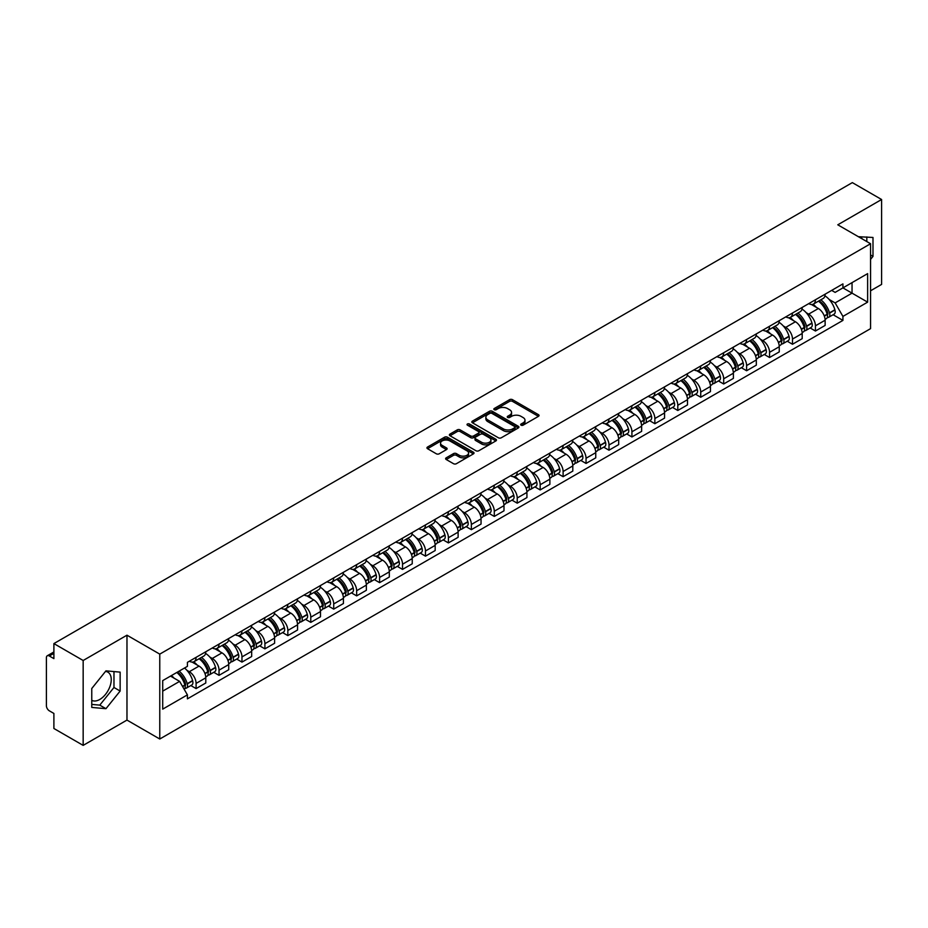 <?xml version="1.0" encoding="UTF-8"?>
<svg xmlns="http://www.w3.org/2000/svg" width="928" height="928" viewBox="0 0 928 928"><rect width="100%" height="100%" fill="white"/><g stroke="black" fill="none" stroke-linecap="round" stroke-linejoin="round"><path stroke-width="1.39" d="M521.095 425.186A1.427 0.824 0 0 0 523.114 425.186L538.449 416.336A2.042 1.183 0 0 0 539.052 415.5A2.042 1.183 0 0 0 538.449 414.665L512.465 399.666A2.042 1.183 0 0 0 509.588 399.666L494.253 408.517A1.427 0.824 0 0 0 493.835 409.097A1.427 0.824 0 0 0 494.253 409.689A1.427 0.824 0 0 0 496.271 409.689L498.255 408.54A6.531 3.77 0 0 1 507.488 408.54L509.658 409.793A6.531 3.77 0 0 1 511.572 412.461A6.531 3.77 0 0 1 509.658 415.118L507.674 416.266A1.427 0.824 0 0 0 507.256 416.858A1.427 0.824 0 0 0 507.674 417.438A1.427 0.824 0 0 0 509.692 417.438L511.676 416.289A6.531 3.77 0 0 1 520.91 416.289L523.079 417.542A6.531 3.77 0 0 1 524.993 420.21A6.531 3.77 0 0 1 523.079 422.878L521.095 424.015A1.427 0.824 0 0 0 520.678 424.606A1.427 0.824 0 0 0 521.095 425.186L521.095 424.015M858.528 236.791A16.217 9.361 -60 0 1 860.743 237.51A16.217 9.361 -60 0 1 862.472 239.064M105.49 671.431A16.217 9.361 -60 0 1 107.892 672.162A16.217 9.361 -60 0 1 110.374 685.166A16.217 9.361 -60 0 1 99.772 699.457A16.217 9.361 -60 0 1 91.768 700.315M446.217 457.829A2.042 1.183 0 0 0 445.626 458.664A2.042 1.183 0 0 0 446.217 459.499L453.514 463.698A2.042 1.183 0 0 0 456.402 463.698L473.431 453.873A2.042 1.183 0 0 0 474.022 453.038A2.042 1.183 0 0 0 473.431 452.203L447.447 437.204A2.042 1.183 0 0 0 444.558 437.204L427.53 447.041A2.042 1.183 0 0 0 426.938 447.876A2.042 1.183 0 0 0 427.53 448.7L436.334 453.792A2.042 1.183 0 0 0 439.222 453.792L446.507 449.581A2.042 1.183 0 0 0 447.11 448.746A2.042 1.183 0 0 0 446.507 447.911L442.146 445.394A5.464 3.155 0 0 1 440.545 443.166A5.464 3.155 0 0 1 443.92 440.255A5.464 3.155 0 0 1 449.871 440.939L466.97 450.811A5.464 3.155 0 0 1 468.57 453.038A5.464 3.155 0 0 1 465.195 455.95A5.464 3.155 0 0 1 459.244 455.265L456.402 453.618A2.042 1.183 0 0 0 453.514 453.618L446.217 457.829L446.217 459.499M159.767 654.124L126.974 635.193L83.16 660.492L53.894 643.591L852.333 182.619L881.6 199.508L837.787 224.808L870.568 243.739L159.767 654.124L159.767 739.013L870.568 328.64L870.568 243.739M498.394 437.784A2.042 1.183 0 0 0 501.282 437.784L518.311 427.959A2.042 1.183 0 0 0 518.914 427.124A2.042 1.183 0 0 0 518.311 426.288L492.339 411.29A2.042 1.183 0 0 0 489.45 411.29L472.422 421.126A2.042 1.183 0 0 0 471.818 421.962A2.042 1.183 0 0 0 472.422 422.785L498.394 437.784M468.014 425.5A1.427 0.824 0 0 1 469.464 425.697L469.464 424.003L495.877 439.246A2.042 1.183 0 0 1 496.468 440.081A2.042 1.183 0 0 1 495.877 440.916L478.836 450.741A2.042 1.183 0 0 1 475.96 450.741L449.976 435.742L449.976 434.084A2.042 1.183 0 0 0 449.372 434.919A2.042 1.183 0 0 0 449.976 435.742M449.976 434.084L457.26 429.873A2.042 1.183 0 0 1 460.149 429.873L470.682 435.951A2.042 1.183 0 0 0 473.57 435.951L478.407 433.167A2.042 1.183 0 0 0 479.01 432.332A2.042 1.183 0 0 0 478.407 431.497L467.434 425.163A1.427 0.824 0 0 1 467.016 424.583A1.427 0.824 0 0 1 467.898 423.818A1.427 0.824 0 0 1 469.464 424.003M83.16 660.492L83.16 745.381L53.894 728.492L53.894 713.458L49.346 710.825A4.164 2.401 -120 0 1 46.4 705.732L46.4 657.685A4.164 2.401 -120 0 1 47.258 655.783L53.894 651.955M870.568 290.777L881.6 284.409L881.6 199.508M83.16 745.381L126.974 720.082L159.767 739.013M53.894 643.591L53.894 658.625L49.346 655.992A4.164 2.401 -120 0 0 47.258 655.783M815.434 299.767A9.57 5.522 60 0 1 813.45 304.071L823.159 298.468A9.57 5.522 -120 0 0 825.131 294.164M806.223 312.701L808.671 314.116A9.57 5.522 60 0 1 815.434 325.832L825.131 320.23A9.57 5.522 -120 0 0 818.368 308.514L811.42 304.512M825.131 320.23L825.131 325.415L815.434 331.018L810.167 327.978M813.45 304.071A9.57 5.522 60 0 1 808.74 303.63M815.434 325.832L815.434 331.018M792.489 313.014A9.57 5.522 60 0 1 790.517 317.306L800.214 311.704A9.57 5.522 -120 0 0 802.198 307.412M787.234 341.214L792.489 344.253L802.198 338.65L802.198 333.477A9.57 5.522 -120 0 0 795.435 321.761L788.487 317.747M790.517 317.306A9.57 5.522 60 0 1 785.807 316.877M783.278 325.948L785.726 327.364A9.57 5.522 60 0 1 792.489 339.08L792.489 344.253M769.556 326.262A9.57 5.522 60 0 1 767.572 330.554L777.281 324.951A9.57 5.522 -120 0 0 779.253 320.659M764.289 354.461L769.556 357.5L779.253 351.898L779.253 346.724A9.57 5.522 -120 0 0 772.49 335.008L765.554 330.994M767.572 330.554A9.57 5.522 60 0 1 762.862 330.124M760.345 339.196L762.793 340.611A9.57 5.522 60 0 1 769.556 352.327L769.556 357.5M746.611 339.497A9.57 5.522 60 0 1 744.639 343.801L754.336 338.198A9.57 5.522 -120 0 0 756.32 333.894M741.356 367.708L746.611 370.748L756.32 365.145L756.32 359.96A9.57 5.522 -120 0 0 749.557 348.244L742.609 344.242M744.639 343.801A9.57 5.522 60 0 1 739.929 343.36M737.4 352.443L739.848 353.846A9.57 5.522 60 0 1 746.611 365.562L746.611 370.748M723.678 352.744A9.57 5.522 60 0 1 721.694 357.036L731.403 351.434A9.57 5.522 -120 0 0 733.387 347.142M718.411 380.944L723.678 383.983L733.387 378.38L733.387 373.207A9.57 5.522 -120 0 0 726.612 361.491L719.676 357.477M721.694 357.036A9.57 5.522 60 0 1 716.984 356.607M714.467 365.678L716.915 367.094A9.57 5.522 60 0 1 723.678 378.81L723.678 383.983M700.733 365.992A9.57 5.522 60 0 1 698.761 370.284L708.458 364.681A9.57 5.522 -120 0 0 710.442 360.389M695.478 394.191L700.733 397.23L710.442 391.628L710.442 386.454A9.57 5.522 -120 0 0 703.679 374.738L696.731 370.724M698.761 370.284A9.57 5.522 60 0 1 694.051 369.854M691.522 378.926L693.97 380.341A9.57 5.522 60 0 1 700.733 392.057L700.733 397.23M677.8 379.239A9.57 5.522 60 0 1 675.816 383.531L685.525 377.928A9.57 5.522 -120 0 0 687.509 373.636M672.533 407.438L677.8 410.478L687.509 404.875L687.509 399.69A9.57 5.522 -120 0 0 680.746 387.974L673.798 383.972M675.816 383.531A9.57 5.522 60 0 1 671.106 383.09M668.589 392.173L671.037 393.576A9.57 5.522 60 0 1 677.8 405.292L677.8 410.478M654.855 392.474A9.57 5.522 60 0 1 652.883 396.766L662.58 391.164A9.57 5.522 -120 0 0 664.564 386.872M649.6 420.674L654.866 423.713L664.564 418.11L664.564 412.937A9.57 5.522 -120 0 0 657.801 401.221L650.853 397.207M652.883 396.766A9.57 5.522 60 0 1 648.173 396.337M645.644 405.408L648.092 406.824A9.57 5.522 60 0 1 654.866 418.54L654.866 423.713M631.922 405.722A9.57 5.522 60 0 1 629.938 410.014L639.647 404.411A9.57 5.522 -120 0 0 641.631 400.119M626.655 433.921L631.922 436.96L641.631 431.358L641.631 426.184A9.57 5.522 -120 0 0 634.868 414.468L627.92 410.454M629.938 410.014A9.57 5.522 60 0 1 625.228 409.584M622.711 418.656L625.159 420.071A9.57 5.522 60 0 1 631.922 431.787L631.922 436.96M608.988 418.969A9.57 5.522 60 0 1 607.005 423.261L616.702 417.658A9.57 5.522 -120 0 0 618.686 413.366M603.722 447.168L608.988 450.208L618.686 444.605L618.686 439.42A9.57 5.522 -120 0 0 611.923 427.704L604.975 423.702M607.005 423.261A9.57 5.522 60 0 1 602.295 422.832M599.778 431.903L602.214 433.306A9.57 5.522 60 0 1 608.988 445.022L608.988 450.208M586.044 432.204A9.57 5.522 60 0 1 584.06 436.496L593.769 430.894A9.57 5.522 -120 0 0 595.753 426.602M580.777 460.416L586.044 463.443L595.753 457.84L595.753 452.667A9.57 5.522 -120 0 0 588.99 440.951L582.042 436.937M584.06 436.496A9.57 5.522 60 0 1 579.35 436.067M576.833 445.138L579.281 446.554A9.57 5.522 60 0 1 586.044 458.27L586.044 463.443M563.11 445.452A9.57 5.522 60 0 1 561.127 449.744L570.824 444.141A9.57 5.522 -120 0 0 572.808 439.849M557.844 473.651L563.11 476.69L572.808 471.088L572.808 465.914A9.57 5.522 -120 0 0 566.045 454.198L559.097 450.184M561.127 449.744A9.57 5.522 60 0 1 556.417 449.314M553.9 458.386L556.348 459.801A9.57 5.522 60 0 1 563.11 471.517L563.11 476.69M540.166 458.699A9.57 5.522 60 0 1 538.182 462.991L547.891 457.388A9.57 5.522 -120 0 0 549.875 453.096M534.911 486.898L540.166 489.938L549.875 484.335L549.875 479.15A9.57 5.522 -120 0 0 543.112 467.434L536.164 463.432M538.182 462.991A9.57 5.522 60 0 1 533.472 462.562M530.955 471.633L533.403 473.036A9.57 5.522 60 0 1 540.166 484.752L540.166 489.938M517.232 471.934A9.57 5.522 60 0 1 515.249 476.226L524.958 470.624A9.57 5.522 -120 0 0 526.93 466.332M511.966 500.146L517.232 503.173L526.93 497.57L526.93 492.397A9.57 5.522 -120 0 0 520.167 480.681L513.219 476.667M515.249 476.226A9.57 5.522 60 0 1 510.539 475.797M508.022 484.868L510.47 486.284A9.57 5.522 60 0 1 517.232 498L517.232 503.173M494.288 485.182A9.57 5.522 60 0 1 492.304 489.474L502.013 483.871A9.57 5.522 -120 0 0 503.997 479.579M489.033 513.381L494.288 516.42L503.997 510.818L503.997 505.644A9.57 5.522 -120 0 0 497.234 493.928L490.286 489.914M492.304 489.474A9.57 5.522 60 0 1 487.606 489.044M485.077 498.116L487.525 499.531A9.57 5.522 60 0 1 494.288 511.247L494.288 516.42M471.354 498.429A9.57 5.522 60 0 1 469.371 502.721L479.08 497.118A9.57 5.522 -120 0 0 481.052 492.826M466.088 526.628L471.354 529.668L481.052 524.065L481.052 518.88A9.57 5.522 -120 0 0 474.289 507.164L467.352 503.162M469.371 502.721A9.57 5.522 60 0 1 464.661 502.292M462.144 511.363L464.592 512.766A9.57 5.522 60 0 1 471.354 524.482L471.354 529.668M448.41 511.664A9.57 5.522 60 0 1 446.438 515.956L456.135 510.354A9.57 5.522 -120 0 0 458.119 506.062M443.155 539.876L448.41 542.915L458.119 537.312L458.119 532.127A9.57 5.522 -120 0 0 451.356 520.411L444.408 516.397M446.438 515.956A9.57 5.522 60 0 1 441.728 515.527M439.199 524.598L441.647 526.014A9.57 5.522 60 0 1 448.41 537.73L448.41 542.915M425.476 524.912A9.57 5.522 60 0 1 423.493 529.204L433.202 523.601A9.57 5.522 -120 0 0 435.174 519.309M420.21 553.111L425.476 556.15L435.174 550.548L435.174 545.374A9.57 5.522 -120 0 0 428.411 533.658L421.474 529.644M423.493 529.204A9.57 5.522 60 0 1 418.783 528.774M416.266 537.846L418.714 539.261A9.57 5.522 60 0 1 425.476 550.977L425.476 556.15M402.532 538.159A9.57 5.522 60 0 1 400.56 542.451L410.257 536.848A9.57 5.522 -120 0 0 412.241 532.556M397.277 566.358L402.532 569.398L412.241 563.795L412.241 558.61A9.57 5.522 -120 0 0 405.478 546.894L398.53 542.892M400.56 542.451A9.57 5.522 60 0 1 395.85 542.022M393.321 551.093L395.769 552.496A9.57 5.522 60 0 1 402.532 564.212L402.532 569.398M379.598 551.394A9.57 5.522 60 0 1 377.615 555.698L387.324 550.084A9.57 5.522 -120 0 0 389.308 545.792M374.332 579.606L379.598 582.645L389.308 577.042L389.308 571.857A9.57 5.522 -120 0 0 382.533 560.141L375.596 556.127M377.615 555.698A9.57 5.522 60 0 1 372.905 555.257M370.388 564.328L372.836 565.744A9.57 5.522 60 0 1 379.598 577.46L379.598 582.645M356.654 564.642A9.57 5.522 60 0 1 354.682 568.934L364.379 563.331A9.57 5.522 -120 0 0 366.363 559.039M351.399 592.841L356.654 595.88L366.363 590.278L366.363 585.104A9.57 5.522 -120 0 0 359.6 573.388L352.652 569.374M354.682 568.934A9.57 5.522 60 0 1 349.972 568.504M347.443 577.576L349.891 578.991A9.57 5.522 60 0 1 356.654 590.707L356.654 595.88M333.72 577.889A9.57 5.522 60 0 1 331.737 582.181L341.446 576.578A9.57 5.522 -120 0 0 343.43 572.286M328.454 606.088L333.72 609.128L343.43 603.525L343.43 598.34A9.57 5.522 -120 0 0 336.667 586.635L329.718 582.622M331.737 582.181A9.57 5.522 60 0 1 327.027 581.752M324.51 590.823L326.958 592.238A9.57 5.522 60 0 1 333.72 603.942L333.72 609.128M310.787 591.124A9.57 5.522 60 0 1 308.804 595.428L318.501 589.825A9.57 5.522 -120 0 0 320.485 585.522M305.521 619.336L310.787 622.375L320.485 616.772L320.485 611.587A9.57 5.522 -120 0 0 313.722 599.871L306.774 595.857M308.804 595.428A9.57 5.522 60 0 1 304.094 594.987M301.577 604.058L304.013 605.474A9.57 5.522 60 0 1 310.787 617.19L310.787 622.375M287.842 604.372A9.57 5.522 60 0 1 285.859 608.664L295.568 603.061A9.57 5.522 -120 0 0 297.552 598.769M282.576 632.571L287.842 635.61L297.552 630.008L297.552 624.834A9.57 5.522 -120 0 0 290.789 613.118L283.84 609.104M285.859 608.664A9.57 5.522 60 0 1 281.149 608.234M278.632 617.306L281.08 618.721A9.57 5.522 60 0 1 287.842 630.437L287.842 635.61M264.909 617.619A9.57 5.522 60 0 1 262.926 621.911L272.623 616.308A9.57 5.522 -120 0 0 274.607 612.016M259.643 645.818L264.909 648.858L274.607 643.255L274.607 638.081A9.57 5.522 -120 0 0 267.844 626.365L260.896 622.352M262.926 621.911A9.57 5.522 60 0 1 258.216 621.482M255.699 630.553L258.146 631.968A9.57 5.522 60 0 1 264.909 643.684L264.909 648.858M241.964 630.854A9.57 5.522 60 0 1 239.981 635.158L249.69 629.555A9.57 5.522 -120 0 0 251.674 625.252M236.698 659.066L241.964 662.105L251.674 656.502L251.674 651.317A9.57 5.522 -120 0 0 244.911 639.601L237.962 635.599M239.981 635.158A9.57 5.522 60 0 1 235.271 634.717M232.754 643.788L235.202 645.204A9.57 5.522 60 0 1 241.964 656.92L241.964 662.105M219.031 644.102A9.57 5.522 60 0 1 217.048 648.394L226.757 642.791A9.57 5.522 -120 0 0 228.729 638.499M213.765 672.301L219.031 675.34L228.729 669.738L228.729 664.564A9.57 5.522 -120 0 0 221.966 652.848L215.018 648.834M217.048 648.394A9.57 5.522 60 0 1 212.338 647.964M209.821 657.036L212.268 658.451A9.57 5.522 60 0 1 219.031 670.167L219.031 675.34M196.086 657.349A9.57 5.522 60 0 1 194.103 661.641L203.812 656.038A9.57 5.522 -120 0 0 205.796 651.746M190.832 685.548L196.086 688.588L205.796 682.985L205.796 677.811A9.57 5.522 -120 0 0 199.033 666.095L192.084 662.082M194.103 661.641A9.57 5.522 60 0 1 189.393 661.212M186.876 670.283L189.324 671.698A9.57 5.522 60 0 1 196.086 683.414L196.086 688.588M831.674 290.394L835.13 292.39L867.634 273.621L852.043 282.622L852.043 293.155L835.13 302.911L829.156 299.466M162.713 691.14L179.626 681.372L187.41 694.875L162.713 709.131L162.713 680.607L187.41 666.35L187.41 662.36L842.926 283.898L842.926 287.889L867.634 302.145L842.926 316.413L835.13 302.911M867.634 273.621L867.634 302.145M187.41 694.875L187.41 698.865L842.926 320.404L842.926 316.413M870.568 259.399L872.993 256.383L872.993 237.464L858.4 236.71M126.974 635.193L126.974 720.082M91.768 707.426L105.954 708.69L120.141 691.047L120.141 672.127L105.954 670.851L91.768 688.506L91.768 707.426M179.626 681.372L170.508 676.106M833.112 314.731L842.926 320.404M866.822 241.582L866.822 236.918M870.568 254.98L872.993 256.383M91.768 704.41L99.772 705.129L113.97 687.474L113.97 671.57M99.772 705.129L105.954 708.69M113.97 687.474L120.141 691.047M521.664 425.384L523.079 424.572A6.531 3.77 0 0 0 524.993 421.904L524.993 420.21M511.572 412.461L511.572 414.155A6.531 3.77 0 0 1 509.658 416.823L508.242 417.635M538.426 416.347L512.465 401.36A2.042 1.183 0 0 0 509.588 401.36L494.821 409.886M518.311 426.288L518.311 427.959L492.339 412.983A2.042 1.183 0 0 0 489.45 412.983L472.445 422.808M514.704 427.704A1.427 0.824 0 0 0 515.121 427.124A1.427 0.824 0 0 0 514.704 426.544L491.898 413.378A1.427 0.824 0 0 0 489.88 413.378L487.792 414.584A6.531 3.77 0 0 0 485.878 417.252A6.531 3.77 0 0 0 487.792 419.92L503.382 428.91A6.531 3.77 0 0 0 512.616 428.91L514.704 427.704L514.704 429.409A1.427 0.824 0 0 0 515.121 428.817L515.121 427.124M485.878 417.252L485.878 418.946A6.531 3.77 0 0 0 487.792 421.614L487.792 419.92M514.704 429.409L512.616 430.615A6.531 3.77 0 0 1 503.382 430.615L487.792 421.614M449.999 435.766L457.26 431.566L457.26 429.873M479.01 432.332L479.01 434.026A2.042 1.183 0 0 1 478.407 434.861L473.57 437.656A2.042 1.183 0 0 1 470.682 437.656L460.149 431.566A2.042 1.183 0 0 0 457.26 431.566M469.464 425.697L495.842 440.928M481.62 442.273A5.464 3.155 0 0 0 487.571 442.946A5.464 3.155 0 0 0 490.935 440.034A5.464 3.155 0 0 0 489.346 437.807L483.314 434.327A2.042 1.183 0 0 0 480.426 434.327L475.588 437.123A2.042 1.183 0 0 0 474.997 437.958A2.042 1.183 0 0 0 475.588 438.793L481.62 442.273L481.62 443.967A5.464 3.155 0 0 0 487.571 444.651A5.464 3.155 0 0 0 490.935 441.74L490.935 440.034M474.997 437.958L474.997 439.652A2.042 1.183 0 0 0 475.588 440.487L475.588 438.793M481.62 443.967L475.588 440.487M468.57 453.038L468.57 454.732A5.464 3.155 0 0 1 465.195 457.643A5.464 3.155 0 0 1 459.244 456.97L456.402 455.323A2.042 1.183 0 0 0 453.514 455.323L446.252 459.511M440.545 443.166L440.545 444.86A5.464 3.155 0 0 0 442.146 447.087L442.146 445.394M446.484 449.593L442.146 447.087M473.396 453.885L447.447 438.898A2.042 1.183 0 0 0 444.558 438.898L427.553 448.723M819.041 300.834A13.096 7.563 60 0 1 819.111 300.881A13.096 7.563 60 0 1 827.73 312.632L827.799 312.898A2.552 1.473 60 0 1 827.405 314.905A2.552 1.473 60 0 1 827.347 314.928M818.473 301.171A15.799 9.129 60 0 1 827.15 314.209L827.231 314.476A5.255 3.028 60 0 1 826.396 318.606L825.096 319.36M827.3 317.446A5.255 3.028 -120 0 0 828.75 317.248A5.255 3.028 -120 0 0 829.586 313.119L829.504 312.852A15.799 9.129 -120 0 0 820.816 299.814M824.934 295.846A15.799 9.129 60 0 1 834.875 309.755L834.945 310.022A5.255 3.028 60 0 1 834.121 314.151L828.75 317.248M813.079 304.245A15.799 9.129 60 0 1 816.373 307.365M824.064 307.388L826.082 308.548M796.108 314.082A13.096 7.563 60 0 1 796.166 314.116A13.096 7.563 60 0 1 804.785 325.879L804.866 326.146A2.552 1.473 60 0 1 804.46 328.152A2.552 1.473 60 0 1 804.402 328.176M795.528 314.418A15.799 9.129 60 0 1 804.216 327.456L804.298 327.723A5.255 3.028 60 0 1 803.462 331.841L802.152 332.595M804.356 330.681A5.255 3.028 -120 0 0 805.817 330.484A5.255 3.028 -120 0 0 806.641 326.366L806.571 326.099A15.799 9.129 -120 0 0 797.883 313.049M802.001 309.094A15.799 9.129 60 0 1 811.93 322.99L812.012 323.269A5.255 3.028 60 0 1 811.176 327.387L805.817 330.484M790.134 317.492A15.799 9.129 60 0 1 793.44 320.612M801.119 320.636L803.138 321.796M773.163 327.329A13.096 7.563 60 0 1 773.233 327.364A13.096 7.563 60 0 1 781.852 339.114L781.933 339.393A2.552 1.473 60 0 1 781.527 341.388A2.552 1.473 60 0 1 781.469 341.423M772.595 327.654A15.799 9.129 60 0 1 781.272 340.692L781.353 340.97A5.255 3.028 60 0 1 780.529 345.088L779.218 345.842M781.422 343.928A5.255 3.028 -120 0 0 782.872 343.731A5.255 3.028 -120 0 0 783.708 339.613L783.626 339.335A15.799 9.129 -120 0 0 774.938 326.296M779.056 322.341A15.799 9.129 60 0 1 788.997 336.238L789.078 336.516A5.255 3.028 60 0 1 788.243 340.634L782.872 343.731M767.201 330.739A15.799 9.129 60 0 1 770.495 333.848M778.186 333.871L780.204 335.043M750.23 340.564A13.096 7.563 60 0 1 750.288 340.611A13.096 7.563 60 0 1 758.907 352.362L758.988 352.628A2.552 1.473 60 0 1 758.582 354.635A2.552 1.473 60 0 1 758.524 354.67M749.65 340.901A15.799 9.129 60 0 1 758.338 353.939L758.42 354.206A5.255 3.028 60 0 1 757.584 358.336L756.285 359.09M758.478 357.176A5.255 3.028 -120 0 0 759.939 356.978A5.255 3.028 -120 0 0 760.763 352.849L760.693 352.582A15.799 9.129 -120 0 0 752.005 339.544M756.123 335.576A15.799 9.129 60 0 1 766.052 349.485L766.134 349.752A5.255 3.028 60 0 1 765.31 353.881L759.939 356.978M744.268 343.975A15.799 9.129 60 0 1 747.562 347.095M755.241 347.118L757.26 348.278M727.285 353.812A13.096 7.563 60 0 1 727.355 353.846A13.096 7.563 60 0 1 735.974 365.609L736.055 365.876A2.552 1.473 60 0 1 735.649 367.882A2.552 1.473 60 0 1 735.591 367.906M726.717 354.148A15.799 9.129 60 0 1 735.394 367.186L735.475 367.453A5.255 3.028 60 0 1 734.651 371.583L733.34 372.325M735.544 370.411A5.255 3.028 -120 0 0 736.994 370.214A5.255 3.028 -120 0 0 737.83 366.096L737.748 365.829A15.799 9.129 -120 0 0 729.072 352.779M733.178 348.824A15.799 9.129 60 0 1 743.119 362.72L743.2 362.999A5.255 3.028 60 0 1 742.365 367.117L736.994 370.214M721.323 357.222A15.799 9.129 60 0 1 724.629 360.342M732.308 360.366L734.326 361.526M704.352 367.059A13.096 7.563 60 0 1 704.41 367.094A13.096 7.563 60 0 1 713.029 378.844L713.11 379.123A2.552 1.473 60 0 1 712.704 381.118A2.552 1.473 60 0 1 712.646 381.153M703.772 367.384A15.799 9.129 60 0 1 712.46 380.422L712.542 380.7A5.255 3.028 60 0 1 711.706 384.818L710.407 385.572M712.611 383.658A5.255 3.028 -120 0 0 714.061 383.461A5.255 3.028 -120 0 0 714.885 379.343L714.815 379.065A15.799 9.129 -120 0 0 706.127 366.026M710.245 362.071A15.799 9.129 60 0 1 720.174 375.968L720.256 376.246A5.255 3.028 60 0 1 719.432 380.364L714.061 383.461M698.39 370.469A15.799 9.129 60 0 1 701.684 373.578M709.375 373.601L711.382 374.773M681.407 380.294A13.096 7.563 60 0 1 681.477 380.341A13.096 7.563 60 0 1 690.096 392.092L690.177 392.37A2.552 1.473 60 0 1 689.771 394.365A2.552 1.473 60 0 1 689.713 394.4M680.839 380.631A15.799 9.129 60 0 1 689.527 393.669L689.597 393.936A5.255 3.028 60 0 1 688.773 398.066L687.462 398.82M689.666 396.906A5.255 3.028 -120 0 0 691.116 396.708A5.255 3.028 -120 0 0 691.952 392.579L691.87 392.312A15.799 9.129 -120 0 0 683.194 379.274M687.3 375.306A15.799 9.129 60 0 1 697.241 389.215L697.322 389.482A5.255 3.028 60 0 1 696.487 393.611L691.116 396.708M675.445 383.716A15.799 9.129 60 0 1 678.751 386.825M686.43 386.848L688.448 388.008M658.474 393.542A13.096 7.563 60 0 1 658.532 393.576A13.096 7.563 60 0 1 667.162 405.339L667.232 405.606A2.552 1.473 60 0 1 666.838 407.612A2.552 1.473 60 0 1 666.78 407.636M657.894 393.878A15.799 9.129 60 0 1 666.582 406.916L666.664 407.183A5.255 3.028 60 0 1 665.828 411.313L664.529 412.067M666.733 410.141A5.255 3.028 -120 0 0 668.183 409.944A5.255 3.028 -120 0 0 669.018 405.826L668.937 405.559A15.799 9.129 -120 0 0 660.249 392.521M664.367 388.554A15.799 9.129 60 0 1 674.308 402.462L674.378 402.729A5.255 3.028 60 0 1 673.554 406.847L668.183 409.944M652.512 396.952A15.799 9.129 60 0 1 655.806 400.072M663.497 400.096L665.504 401.256M635.529 406.789A13.096 7.563 60 0 1 635.599 406.824A13.096 7.563 60 0 1 644.218 418.574L644.299 418.853A2.552 1.473 60 0 1 643.893 420.848A2.552 1.473 60 0 1 643.835 420.883M634.961 407.114A15.799 9.129 60 0 1 643.649 420.152L643.719 420.43A5.255 3.028 60 0 1 642.895 424.548L641.584 425.302M643.788 423.388A5.255 3.028 -120 0 0 645.25 423.191A5.255 3.028 -120 0 0 646.074 419.073L645.992 418.795A15.799 9.129 -120 0 0 637.316 405.756M641.434 401.801A15.799 9.129 60 0 1 651.363 415.698L651.444 415.976A5.255 3.028 60 0 1 650.609 420.094L645.25 423.191M629.567 410.199A15.799 9.129 60 0 1 632.873 413.308M640.552 413.331L642.57 414.503M612.596 420.024A13.096 7.563 60 0 1 612.654 420.071A13.096 7.563 60 0 1 621.284 431.822L621.354 432.1A2.552 1.473 60 0 1 620.96 434.095A2.552 1.473 60 0 1 620.902 434.13M612.016 420.361A15.799 9.129 60 0 1 620.704 433.399L620.786 433.678A5.255 3.028 60 0 1 619.95 437.796L618.651 438.55M620.855 436.636A5.255 3.028 -120 0 0 622.305 436.438A5.255 3.028 -120 0 0 623.14 432.309L623.059 432.042A15.799 9.129 -120 0 0 614.371 419.004M618.489 415.036A15.799 9.129 60 0 1 628.43 428.945L628.5 429.212A5.255 3.028 60 0 1 627.676 433.341L622.305 436.438M606.634 423.446A15.799 9.129 60 0 1 609.928 426.555M617.619 426.578L619.626 427.738M589.651 433.272A13.096 7.563 60 0 1 589.721 433.306A13.096 7.563 60 0 1 598.34 445.069L598.421 445.336A2.552 1.473 60 0 1 598.015 447.342A2.552 1.473 60 0 1 597.957 447.366M589.083 433.608A15.799 9.129 60 0 1 597.771 446.646L597.841 446.913A5.255 3.028 60 0 1 597.017 451.043L595.706 451.797M597.91 449.871A5.255 3.028 -120 0 0 599.372 449.674A5.255 3.028 -120 0 0 600.196 445.556L600.114 445.289A15.799 9.129 -120 0 0 591.438 432.251M595.556 428.284A15.799 9.129 60 0 1 605.485 442.192L605.566 442.459A5.255 3.028 60 0 1 604.731 446.577L599.372 449.674M583.689 436.682A15.799 9.129 60 0 1 586.995 439.802M594.674 439.826L596.692 440.986M566.718 446.519A13.096 7.563 60 0 1 566.788 446.554A13.096 7.563 60 0 1 575.406 458.316L575.476 458.583A2.552 1.473 60 0 1 575.082 460.578A2.552 1.473 60 0 1 575.024 460.613M566.138 446.844A15.799 9.129 60 0 1 574.826 459.882L574.908 460.16A5.255 3.028 60 0 1 574.072 464.278L572.773 465.032M574.977 463.118A5.255 3.028 -120 0 0 576.427 462.921A5.255 3.028 -120 0 0 577.262 458.803L577.181 458.525A15.799 9.129 -120 0 0 568.493 445.486M572.611 441.531A15.799 9.129 60 0 1 582.552 455.428L582.622 455.706A5.255 3.028 60 0 1 581.798 459.824L576.427 462.921M560.756 449.929A15.799 9.129 60 0 1 564.05 453.038M571.741 453.061L573.748 454.233M543.773 459.754A13.096 7.563 60 0 1 543.843 459.801A13.096 7.563 60 0 1 552.462 471.552L552.543 471.83A2.552 1.473 60 0 1 552.137 473.825A2.552 1.473 60 0 1 552.079 473.86M543.205 460.091A15.799 9.129 60 0 1 551.893 473.129L551.963 473.408A5.255 3.028 60 0 1 551.139 477.526L549.828 478.28M552.032 476.366A5.255 3.028 -120 0 0 553.494 476.168A5.255 3.028 -120 0 0 554.318 472.039L554.248 471.772A15.799 9.129 -120 0 0 545.56 458.734M549.678 454.766A15.799 9.129 60 0 1 559.607 468.675L559.688 468.942A5.255 3.028 60 0 1 558.853 473.071L553.494 476.168M537.811 463.176A15.799 9.129 60 0 1 541.117 466.285M548.796 466.308L550.814 467.468M520.84 473.002A13.096 7.563 60 0 1 520.91 473.036A13.096 7.563 60 0 1 529.528 484.799L529.598 485.066A2.552 1.473 60 0 1 529.204 487.072A2.552 1.473 60 0 1 529.146 487.096M520.272 473.338A15.799 9.129 60 0 1 528.948 486.376L529.03 486.643A5.255 3.028 60 0 1 528.194 490.773L526.895 491.527M529.099 489.613A5.255 3.028 -120 0 0 530.549 489.416A5.255 3.028 -120 0 0 531.384 485.286L531.303 485.019A15.799 9.129 -120 0 0 522.615 471.981M526.733 468.014A15.799 9.129 60 0 1 536.674 481.922L536.744 482.189A5.255 3.028 60 0 1 535.92 486.307L530.549 489.416M514.878 476.412A15.799 9.129 60 0 1 518.172 479.532M525.863 479.556L527.87 480.716M497.895 486.249A13.096 7.563 60 0 1 497.965 486.284A13.096 7.563 60 0 1 506.584 498.046L506.665 498.313A2.552 1.473 60 0 1 506.259 500.308A2.552 1.473 60 0 1 506.201 500.343M497.327 486.574A15.799 9.129 60 0 1 506.015 499.612L506.085 499.89A5.255 3.028 60 0 1 505.261 504.008L503.95 504.762M506.154 502.848A5.255 3.028 -120 0 0 507.616 502.651A5.255 3.028 -120 0 0 508.44 498.533L508.37 498.255A15.799 9.129 -120 0 0 499.682 485.216M503.8 481.261A15.799 9.129 60 0 1 513.729 495.158L513.81 495.436A5.255 3.028 60 0 1 512.975 499.554L507.616 502.651M491.933 489.659A15.799 9.129 60 0 1 495.239 492.78M502.918 492.791L504.936 493.963M474.962 499.496A13.096 7.563 60 0 1 475.032 499.531A13.096 7.563 60 0 1 483.65 511.282L483.72 511.56A2.552 1.473 60 0 1 483.326 513.555A2.552 1.473 60 0 1 483.268 513.59M474.394 499.821A15.799 9.129 60 0 1 483.07 512.859L483.152 513.138A5.255 3.028 60 0 1 482.316 517.256L481.017 518.01M483.221 516.096A5.255 3.028 -120 0 0 484.671 515.898A5.255 3.028 -120 0 0 485.506 511.769L485.425 511.502A15.799 9.129 -120 0 0 476.737 498.464M480.855 494.496A15.799 9.129 60 0 1 490.796 508.405L490.866 508.672A5.255 3.028 60 0 1 490.042 512.801L484.671 515.898M469 502.906A15.799 9.129 60 0 1 472.294 506.015M479.985 506.038L482.003 507.198M452.029 512.732A13.096 7.563 60 0 1 452.087 512.766A13.096 7.563 60 0 1 460.706 524.529L460.787 524.796A2.552 1.473 60 0 1 460.381 526.802A2.552 1.473 60 0 1 460.323 526.826M451.449 513.068A15.799 9.129 60 0 1 460.137 526.106L460.218 526.373A5.255 3.028 60 0 1 459.383 530.503L458.072 531.257M460.276 529.343A5.255 3.028 -120 0 0 461.738 529.146A5.255 3.028 -120 0 0 462.562 525.016L462.492 524.749A15.799 9.129 -120 0 0 453.804 511.711M457.922 507.744A15.799 9.129 60 0 1 467.851 521.652L467.932 521.919A5.255 3.028 60 0 1 467.109 526.037L461.738 529.146M446.055 516.142A15.799 9.129 60 0 1 449.361 519.262M457.04 519.286L459.058 520.446M429.084 525.979A13.096 7.563 60 0 1 429.154 526.014A13.096 7.563 60 0 1 437.772 537.776L437.854 538.043A2.552 1.473 60 0 1 437.448 540.038A2.552 1.473 60 0 1 437.39 540.073M428.516 526.304A15.799 9.129 60 0 1 437.192 539.354L437.274 539.62A5.255 3.028 60 0 1 436.45 543.738L435.139 544.492M437.343 542.578A5.255 3.028 -120 0 0 438.793 542.381A5.255 3.028 -120 0 0 439.628 538.263L439.547 537.985A15.799 9.129 -120 0 0 430.87 524.946M434.977 520.991A15.799 9.129 60 0 1 444.918 534.888L444.999 535.166A5.255 3.028 60 0 1 444.164 539.284L438.793 542.381M423.122 529.389A15.799 9.129 60 0 1 426.428 532.51M434.107 532.521L436.125 533.693M406.151 539.226A13.096 7.563 60 0 1 406.209 539.261A13.096 7.563 60 0 1 414.828 551.012L414.909 551.29A2.552 1.473 60 0 1 414.503 553.285A2.552 1.473 60 0 1 414.445 553.32M405.571 539.551A15.799 9.129 60 0 1 414.259 552.589L414.34 552.868A5.255 3.028 60 0 1 413.505 556.986L412.206 557.74M414.41 555.826A5.255 3.028 -120 0 0 415.86 555.628A5.255 3.028 -120 0 0 416.684 551.51L416.614 551.232A15.799 9.129 -120 0 0 407.926 538.194M412.044 534.226A15.799 9.129 60 0 1 421.973 548.135L422.054 548.402A5.255 3.028 60 0 1 421.231 552.531L415.86 555.628M400.188 542.636A15.799 9.129 60 0 1 403.483 545.745M411.162 545.768L413.18 546.928M383.206 552.462A13.096 7.563 60 0 1 383.276 552.496A13.096 7.563 60 0 1 391.894 564.259L391.976 564.526A2.552 1.473 60 0 1 391.57 566.532A2.552 1.473 60 0 1 391.512 566.556M382.638 552.798A15.799 9.129 60 0 1 391.314 565.836L391.396 566.103A5.255 3.028 60 0 1 390.572 570.233L389.261 570.987M391.465 569.073A5.255 3.028 -120 0 0 392.915 568.876A5.255 3.028 -120 0 0 393.75 564.746L393.669 564.479A15.799 9.129 -120 0 0 384.992 551.441M389.099 547.474A15.799 9.129 60 0 1 399.04 561.382L399.121 561.649A5.255 3.028 60 0 1 398.286 565.767L392.915 568.876M377.244 555.872A15.799 9.129 60 0 1 380.55 558.992M388.229 559.016L390.247 560.176M360.273 565.709A13.096 7.563 60 0 1 360.331 565.744A13.096 7.563 60 0 1 368.95 577.506L369.031 577.773A2.552 1.473 60 0 1 368.625 579.768A2.552 1.473 60 0 1 368.578 579.803M359.693 566.034A15.799 9.129 60 0 1 368.381 579.084L368.462 579.35A5.255 3.028 60 0 1 367.627 583.468L366.328 584.222M368.532 582.308A5.255 3.028 -120 0 0 369.982 582.111A5.255 3.028 -120 0 0 370.806 577.993L370.736 577.715A15.799 9.129 -120 0 0 362.048 564.676M366.166 560.721A15.799 9.129 60 0 1 376.107 574.618L376.176 574.896A5.255 3.028 60 0 1 375.353 579.014L369.982 582.111M354.31 569.119A15.799 9.129 60 0 1 357.605 572.24M365.296 572.251L367.302 573.423M337.328 578.956A13.096 7.563 60 0 1 337.398 578.991A13.096 7.563 60 0 1 346.016 590.742L346.098 591.02A2.552 1.473 60 0 1 345.692 593.015A2.552 1.473 60 0 1 345.634 593.05M336.76 579.281A15.799 9.129 60 0 1 345.448 592.319L345.518 592.598A5.255 3.028 60 0 1 344.694 596.716L343.383 597.47M345.587 595.556A5.255 3.028 -120 0 0 347.049 595.358A5.255 3.028 -120 0 0 347.872 591.24L347.791 590.962A15.799 9.129 -120 0 0 339.114 577.924M343.232 573.956A15.799 9.129 60 0 1 353.162 587.865L353.243 588.132A5.255 3.028 60 0 1 352.408 592.261L347.049 595.358M331.366 582.366A15.799 9.129 60 0 1 334.672 585.475M342.351 585.498L344.369 586.658M314.395 592.192A13.096 7.563 60 0 1 314.453 592.238A13.096 7.563 60 0 1 323.083 603.989L323.153 604.256A2.552 1.473 60 0 1 322.758 606.262A2.552 1.473 60 0 1 322.7 606.286M313.815 592.528A15.799 9.129 60 0 1 322.503 605.566L322.584 605.833A5.255 3.028 60 0 1 321.749 609.963L320.45 610.717M322.654 608.803A5.255 3.028 -120 0 0 324.104 608.606A5.255 3.028 -120 0 0 324.939 604.476L324.858 604.209A15.799 9.129 -120 0 0 316.17 591.171M320.288 587.204A15.799 9.129 60 0 1 330.229 601.112L330.298 601.379A5.255 3.028 60 0 1 329.475 605.508L324.104 608.606M308.432 595.602A15.799 9.129 60 0 1 311.727 598.722M319.418 598.746L321.424 599.906M291.45 605.439A13.096 7.563 60 0 1 291.52 605.474A13.096 7.563 60 0 1 300.138 617.236L300.22 617.503A2.552 1.473 60 0 1 299.814 619.498A2.552 1.473 60 0 1 299.756 619.533M290.882 605.764A15.799 9.129 60 0 1 299.57 618.814L299.64 619.08A5.255 3.028 60 0 1 298.816 623.198L297.505 623.952M299.709 622.038A5.255 3.028 -120 0 0 301.171 621.841A5.255 3.028 -120 0 0 301.994 617.723L301.913 617.456A15.799 9.129 -120 0 0 293.236 604.406M297.354 600.451A15.799 9.129 60 0 1 307.284 614.348L307.365 614.626A5.255 3.028 60 0 1 306.53 618.744L301.171 621.841M285.488 608.849A15.799 9.129 60 0 1 288.794 611.97M296.473 611.993L298.491 613.153M268.517 618.686A13.096 7.563 60 0 1 268.586 618.721A13.096 7.563 60 0 1 277.205 630.472L277.275 630.75A2.552 1.473 60 0 1 276.88 632.745A2.552 1.473 60 0 1 276.822 632.78M267.937 619.011A15.799 9.129 60 0 1 276.625 632.049L276.706 632.328A5.255 3.028 60 0 1 275.871 636.446L274.572 637.2M276.776 635.286A5.255 3.028 -120 0 0 278.226 635.088A5.255 3.028 -120 0 0 279.061 630.97L278.98 630.692A15.799 9.129 -120 0 0 270.292 617.654M274.41 613.686A15.799 9.129 60 0 1 284.351 627.595L284.42 627.862A5.255 3.028 60 0 1 283.597 631.991L278.226 635.088M262.554 622.096A15.799 9.129 60 0 1 265.849 625.205M273.54 625.228L275.546 626.388M245.572 631.922A13.096 7.563 60 0 1 245.642 631.968A13.096 7.563 60 0 1 254.26 643.719L254.342 643.986A2.552 1.473 60 0 1 253.936 645.992A2.552 1.473 60 0 1 253.878 646.016M245.004 632.258A15.799 9.129 60 0 1 253.692 645.296L253.762 645.563A5.255 3.028 60 0 1 252.938 649.693L251.627 650.447M253.831 648.533A5.255 3.028 -120 0 0 255.293 648.336A5.255 3.028 -120 0 0 256.116 644.206L256.047 643.939A15.799 9.129 -120 0 0 247.358 630.901M251.476 626.934A15.799 9.129 60 0 1 261.406 640.842L261.487 641.109A5.255 3.028 60 0 1 260.652 645.238L255.293 648.336M239.61 635.332A15.799 9.129 60 0 1 242.916 638.452M250.595 638.476L252.613 639.636M222.639 645.169A13.096 7.563 60 0 1 222.708 645.204A13.096 7.563 60 0 1 231.327 656.966L231.397 657.233A2.552 1.473 60 0 1 231.002 659.24A2.552 1.473 60 0 1 230.944 659.263M222.07 645.505A15.799 9.129 60 0 1 230.747 658.544L230.828 658.81A5.255 3.028 60 0 1 229.993 662.928L228.694 663.682M230.898 661.768A5.255 3.028 -120 0 0 232.348 661.571A5.255 3.028 -120 0 0 233.183 657.453L233.102 657.186A15.799 9.129 -120 0 0 224.414 644.136M228.532 640.181A15.799 9.129 60 0 1 238.473 654.078L238.542 654.356A5.255 3.028 60 0 1 237.719 658.474L232.348 661.571M216.676 648.579A15.799 9.129 60 0 1 219.971 651.7M227.662 651.723L229.668 652.883M199.694 658.416A13.096 7.563 60 0 1 199.764 658.451A13.096 7.563 60 0 1 208.382 670.202L208.464 670.48A2.552 1.473 60 0 1 208.058 672.475A2.552 1.473 60 0 1 208 672.51M199.126 658.741A15.799 9.129 60 0 1 207.814 671.779L207.884 672.058A5.255 3.028 60 0 1 207.06 676.176L205.749 676.93M207.953 675.016A5.255 3.028 -120 0 0 209.415 674.818A5.255 3.028 -120 0 0 210.238 670.7L210.169 670.422A15.799 9.129 -120 0 0 201.48 657.384M205.598 653.428A15.799 9.129 60 0 1 215.528 667.325L215.609 667.603A5.255 3.028 60 0 1 214.774 671.721L209.415 674.818M193.732 661.826A15.799 9.129 60 0 1 197.038 664.935M204.717 664.958L206.735 666.13M177.468 672.092A13.096 7.563 60 0 1 185.449 683.449L185.519 683.716A2.552 1.473 60 0 1 185.124 685.722A2.552 1.473 60 0 1 185.066 685.757M176.807 672.475A15.799 9.129 60 0 1 184.869 685.026L184.95 685.293A5.255 3.028 60 0 1 184.231 689.353M185.02 688.263A5.255 3.028 -120 0 0 186.47 688.066A5.255 3.028 -120 0 0 187.305 683.936L187.224 683.669A15.799 9.129 -120 0 0 179.15 671.118M184.521 668.009A15.799 9.129 60 0 1 192.595 680.572L192.664 680.839A5.255 3.028 60 0 1 191.841 684.968L186.47 688.066M171.436 675.572A15.799 9.129 60 0 1 174.093 678.182M181.784 678.206L183.802 679.366M219.031 670.167L228.729 664.564M241.964 656.92L251.674 651.317M264.909 643.684L274.607 638.081M287.842 630.437L297.552 624.834M310.787 617.19L320.485 611.587M333.72 603.942L343.43 598.34M356.654 590.707L366.363 585.104M379.598 577.46L389.308 571.857M402.532 564.212L412.241 558.61M425.476 550.977L435.174 545.374M448.41 537.73L458.119 532.127M471.354 524.482L481.052 518.88M494.288 511.247L503.997 505.644M517.232 498L526.93 492.397M540.166 484.752L549.875 479.15M563.11 471.517L572.808 465.914M586.044 458.27L595.753 452.667M608.988 445.022L618.686 439.42M631.922 431.787L641.631 426.184M654.866 418.54L664.564 412.937M677.8 405.292L687.509 399.69M700.733 392.057L710.442 386.454M723.678 378.81L733.387 373.207M746.611 365.562L756.32 359.96M769.556 352.327L779.253 346.724M792.489 339.08L802.198 333.477M196.086 683.414L205.796 677.811M189.324 671.698L199.033 666.095M212.268 658.451L221.966 652.848M235.202 645.204L244.911 639.601M258.146 631.968L267.844 626.365M281.08 618.721L290.789 613.118M304.013 605.474L313.722 599.871M326.958 592.238L336.667 586.635M349.891 578.991L359.6 573.388M372.836 565.744L382.533 560.141M395.769 552.496L405.478 546.894M418.714 539.261L428.411 533.658M441.647 526.014L451.356 520.411M464.592 512.766L474.289 507.164M487.525 499.531L497.234 493.928M510.47 486.284L520.167 480.681M533.403 473.036L543.112 467.434M556.348 459.801L566.045 454.198M579.281 446.554L588.99 440.951M602.214 433.306L611.923 427.704M625.159 420.071L634.868 414.468M648.092 406.824L657.801 401.221M671.037 393.576L680.746 387.974M693.97 380.341L703.679 374.738M716.915 367.094L726.612 361.491M739.848 353.846L749.557 348.244M762.793 340.611L772.49 335.008M785.726 327.364L795.435 321.761M808.671 314.116L818.368 308.514M53.894 653.358L49.346 655.992M523.079 424.572L523.079 422.878M507.674 417.438L507.674 416.266M509.658 416.823L509.658 415.118M494.253 409.689L494.253 408.517M509.588 401.36L509.588 399.666M512.465 401.36L512.465 399.666M538.449 416.336L538.449 414.665M472.422 422.785L472.422 421.126M489.45 412.983L489.45 411.29M492.339 412.983L492.339 411.29M503.382 430.615L503.382 428.91M512.616 430.615L512.616 428.91M460.149 431.566L460.149 429.873M470.682 437.656L470.682 435.951M473.57 437.656L473.57 435.951M478.407 434.861L478.407 433.167M495.877 440.916L495.877 439.246M453.514 455.323L453.514 453.618M456.402 455.323L456.402 453.618M459.244 456.97L459.244 455.265M446.507 449.581L446.507 447.911M427.53 448.7L427.53 447.041M444.558 438.898L444.558 437.204M447.447 438.898L447.447 437.204M473.431 453.873L473.431 452.203M824.354 316.135L827.231 314.476M829.586 313.119L834.945 310.022M829.504 312.852L834.875 309.755M824.261 315.88L827.927 313.734M801.421 329.382L804.298 327.723M806.641 326.366L812.012 323.269M806.571 326.099L811.93 322.99M804.205 327.433L804.994 326.981M801.316 329.127L804.216 327.456M778.476 342.629L781.353 340.97M783.708 339.613L789.078 336.516M783.626 339.335L788.997 336.238M778.383 342.362L782.049 340.228M755.543 355.876L758.42 354.206M760.763 352.849L766.134 349.752M760.693 352.582L766.052 349.485M755.438 355.61L759.116 353.464M732.598 369.112L735.475 367.453M737.83 366.096L743.2 362.999M737.748 365.829L743.119 362.72M735.394 367.163L736.171 366.711M732.505 368.857L735.394 367.186M709.665 382.359L712.542 380.7M714.885 379.343L720.256 376.246M714.815 379.065L720.174 375.968M709.56 382.092L713.238 379.958M686.72 395.606L689.597 393.936M691.952 392.579L697.322 389.482M691.87 392.312L697.241 389.215M686.627 395.34L690.293 393.194M663.787 408.842L666.664 407.183M669.018 405.826L674.378 402.729M668.937 405.559L674.308 402.462M666.582 406.893L667.36 406.441M663.694 408.587L666.582 406.916M640.842 422.089L643.719 420.43M646.074 419.073L651.444 415.976M645.992 418.795L651.363 415.698M640.749 421.822L644.426 419.688M617.909 435.336L620.786 433.678M623.14 432.309L628.5 429.212M623.059 432.042L628.43 428.945M617.816 435.07L621.482 432.924M594.964 448.572L597.841 446.913M600.196 445.556L605.566 442.459M600.114 445.289L605.485 442.192M597.76 446.623L598.548 446.171M594.871 448.317L597.771 446.646M572.031 461.819L574.908 460.16M577.262 458.803L582.622 455.706M577.181 458.525L582.552 455.428M571.938 461.564L575.604 459.418M549.098 475.066L551.963 473.408M554.318 472.039L559.688 468.942M554.248 471.772L559.607 468.675M548.993 474.8L552.67 472.665M526.153 488.302L529.03 486.643M531.384 485.286L536.744 482.189M531.303 485.019L536.674 481.922M528.948 486.353L529.726 485.901M526.06 488.047L528.948 486.376M503.22 501.549L506.085 499.89M508.44 498.533L513.81 495.436M508.37 498.255L513.729 495.158M503.115 501.294L506.792 499.148M480.275 514.796L483.152 513.138M485.506 511.769L490.866 508.672M485.425 511.502L490.796 508.405M480.182 514.53L483.848 512.395M457.342 528.032L460.218 526.373M462.562 525.016L467.932 521.919M462.492 524.749L467.851 521.652M460.126 526.083L460.914 525.631M457.237 527.777L460.137 526.106M434.397 541.279L437.274 539.62M439.628 538.263L444.999 535.166M439.547 537.985L444.918 534.888M434.304 541.024L437.97 538.878M411.464 554.526L414.34 552.868M416.684 551.51L422.054 548.402M416.614 551.232L421.973 548.135M411.359 554.26L415.036 552.125M388.519 567.762L391.396 566.103M393.75 564.746L399.121 561.649M393.669 564.479L399.04 561.382M391.314 565.813L392.092 565.361M388.426 567.507L391.314 565.836M365.586 581.009L368.462 579.35M370.806 577.993L376.176 574.896M370.736 577.715L376.107 574.618M365.493 580.754L369.158 578.608M342.641 594.256L345.518 592.598M347.872 591.24L353.243 588.132M347.791 590.962L353.162 587.865M342.548 593.99L346.214 591.855M319.708 607.492L322.584 605.833M324.939 604.476L330.298 601.379M324.858 604.209L330.229 601.112M322.503 605.543L323.28 605.091M319.615 607.237L322.503 605.566M296.763 620.739L299.64 619.08M301.994 617.723L307.365 614.626M301.913 617.456L307.284 614.348M296.67 620.484L300.347 618.338M273.83 633.986L276.706 632.328M279.061 630.97L284.42 627.862M278.98 630.692L284.351 627.595M273.737 633.72L277.402 631.585M250.896 647.222L253.762 645.563M256.116 644.206L261.487 641.109M256.047 643.939L261.406 640.842M253.68 645.273L254.469 644.821M250.792 646.967L253.692 645.296M227.952 660.469L230.828 658.81M233.183 657.453L238.542 654.356M233.102 657.186L238.473 654.078M227.859 660.214L231.524 658.068M205.018 673.716L207.884 672.058M210.238 670.7L215.609 667.603M210.169 670.422L215.528 667.325M204.914 673.45L208.591 671.315M182.654 686.627L184.95 685.293M187.305 683.936L192.664 680.839M187.224 683.669L192.595 680.572M184.869 685.003L185.646 684.551M182.514 686.384L184.869 685.026"/></g></svg>
